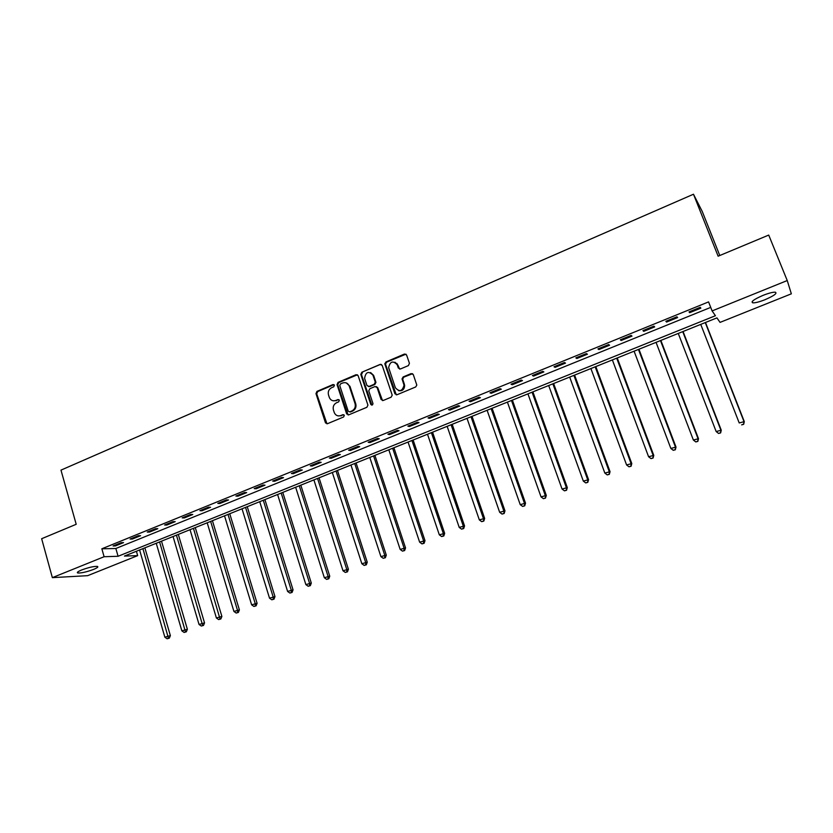 <?xml version="1.0" encoding="UTF-8"?>
<svg xmlns="http://www.w3.org/2000/svg" width="833" height="833" viewBox="0 0 833 833"><rect width="100%" height="100%" fill="white"/><g stroke="black" fill="none" stroke-linecap="round" stroke-linejoin="round"><path stroke-width="1.25" d="M334.418 385.221L332.981 384.544L316.957 391.385L315.978 393.634L325.495 422.893L327.463 423.705L343.623 416.969L344.31 415.344L342.873 414.688L340.78 415.563C337.886 416.469 335.741 415.532 334.335 412.751L333.408 409.961C332.679 406.702 333.731 404.286 336.574 402.735L338.667 401.85L339.343 400.225L337.917 399.58L335.834 400.465C332.94 401.381 330.795 400.444 329.399 397.674L328.494 394.915C327.754 391.666 328.806 389.25 331.638 387.689L333.731 386.804L334.418 385.221M334.012 384.659L317.675 391.572L316.707 393.811L326.963 423.82M343.852 414.772L340.78 415.563M338.927 399.673L335.834 400.465M764.954 299.724C759.332 301.921 755.281 302.962 752.803 302.848C750.554 301.827 753.98 299.328 763.07 295.351C768.744 293.133 772.816 292.081 775.294 292.185C777.501 293.258 774.055 295.767 764.954 299.724M93.577 569.418C86.694 571.948 81.457 573.146 77.854 573.01C76.542 572.594 77.781 571.584 81.572 570.001C88.496 567.46 93.744 566.253 97.326 566.398C98.648 566.825 97.399 567.835 93.577 569.418M408.409 365.604L409.43 363.292L406.598 355.004L404.463 354.035L385.939 361.939L384.867 363.979L394.894 393.749L397.018 394.738L415.698 386.96L416.812 385.085L413.283 374.569L411.127 373.59L403.141 376.943L402.037 378.911L404.036 385.19C402.349 391.333 399.465 392.187 395.383 387.761L388.626 367.592C390.136 361.314 392.999 360.377 397.206 364.771L398.299 367.999L400.434 368.977L408.409 365.604M52.354 577.644L41.65 538.722L76.199 524.29L60.976 470.124L693.483 194.224L718.129 256.2L768.724 235.073L787.237 280.544L791.35 293.82L720.045 322.381L716.932 317.883L124.429 556.069L137.674 555.642L87.673 575.665L52.354 577.644L104.104 556.725L118.078 556.277L715.432 315.717L712.111 310.917L787.237 280.544M712.111 310.917L708.571 301.9L101.855 548.801L104.104 556.725M358.138 375.662L356.055 374.694L338.031 382.389L337.042 384.648L346.643 413.866L348.715 414.855L366.884 407.285L367.926 405.109L358.138 375.662M361.824 372.236L380.098 364.438L382.201 365.406L392.208 395.165L391.125 397.195L383.222 400.486L381.108 399.496L377.099 387.532L374.996 386.543L369.8 388.74L368.759 390.896L372.965 403.557C372.653 405.265 371.924 405.536 370.768 404.359L360.793 374.402L361.824 372.236L380.702 364.302M101.855 548.801L115.849 548.499L710.726 307.387M115.423 545.917L123.544 542.616L121.233 542.658L113.09 545.959L115.423 545.917L115.183 545.115M132.385 539.034L140.59 535.702L138.32 535.713L130.094 539.055L132.385 539.034L132.145 538.222M149.523 532.068L157.812 528.705L155.584 528.695L147.274 532.068L149.523 532.068L149.284 531.256M166.839 525.04L175.211 521.635L173.035 521.604L164.632 525.009L166.839 525.04L166.59 524.217M184.332 517.928L192.798 514.492L190.663 514.44L182.177 517.887L184.332 517.928L184.083 517.106M202.013 510.754L210.562 507.276L208.469 507.193L199.899 510.681L202.013 510.754L201.763 509.921M219.87 503.496L228.513 499.987L226.472 499.883L217.809 503.403L219.87 503.496L219.62 502.663M237.926 496.166L246.662 492.615L244.663 492.49L235.906 496.051L237.926 496.166L237.665 495.333M256.168 488.752L264.998 485.17L263.051 485.014L254.2 488.617L256.168 488.752L255.908 487.919M274.609 481.266L283.532 477.642L281.637 477.465L272.693 481.099L274.609 481.266L274.349 480.422M293.247 473.696L302.264 470.031L300.421 469.822L291.373 473.498L293.247 473.696L292.977 472.852M312.083 466.043L321.194 462.336L319.403 462.107L310.261 465.824L312.083 466.043L311.813 465.199M331.128 458.306L340.343 454.568L338.604 454.308L329.358 458.067L331.128 458.306L330.847 457.463M350.381 450.486L359.689 446.707L358.003 446.426L348.663 450.216L350.381 450.486L350.099 449.633M369.842 442.583L379.254 438.762L377.63 438.45L368.186 442.281L369.842 442.583L369.55 441.729M389.511 434.597L399.038 430.723L397.466 430.38L387.918 434.264L389.511 434.597L389.23 433.733M409.409 426.517L419.041 422.602L417.52 422.227L407.868 426.152L409.409 426.517L409.118 425.653M429.526 418.343L439.262 414.386L437.804 413.991L428.047 417.958L429.526 418.343L429.224 417.479M449.862 410.086L459.712 406.087L458.317 405.65L448.446 409.659L449.862 410.086L449.56 409.211M470.437 401.725L480.391 397.685L479.069 397.216L469.083 401.277L470.437 401.725L470.135 400.85M491.241 393.28L501.31 389.188L500.05 388.688L489.95 392.801L491.241 393.28L490.929 392.395M512.285 384.731L522.468 380.598L521.271 380.067L511.056 384.221L512.285 384.731L511.972 383.846M533.568 376.089L543.866 371.903L542.741 371.341L532.402 375.537L533.568 376.089L533.245 375.204M555.09 367.343L565.513 363.105L564.462 362.511L554.007 366.759L555.09 367.343L554.768 366.447M576.873 358.492L587.421 354.212L586.432 353.588L575.853 357.878L576.873 358.492L576.54 357.607M598.906 349.548L609.569 345.216L608.663 344.55L597.959 348.902L598.906 349.548L598.573 348.652M621.199 340.489L631.987 336.105L631.154 335.407L620.325 339.812L621.199 340.489L620.856 339.593M643.753 331.336L654.676 326.9L653.915 326.161L642.951 330.607L643.753 331.336L643.409 330.43M666.577 322.059L677.625 317.571L676.948 316.8L665.859 321.299L666.577 322.059L666.223 321.153M689.672 312.687L700.855 308.137L700.251 307.325L689.026 311.886L689.672 312.687L689.318 311.771M719.774 255.512L702.281 211.551L693.483 194.224M136.404 551.259L137.674 555.642M384.846 363.49L385.117 364.302M115.849 548.499L118.078 556.277M355.441 403.755L356.035 405.556M333.148 400.788L336.532 400.642M338.219 415.906L341.478 415.719M357.44 374.777L338.729 382.586L337.74 384.846L348.142 414.969M340.447 383.94L339.76 385.523L348.204 411.19L349.652 411.866L351.87 410.94C354.712 409.409 355.785 407.014 355.087 403.745L349.256 386.106C347.923 383.086 345.716 382.045 342.655 382.993L340.447 383.94M346.247 382.888L349.943 386.293L355.774 403.922C356.472 407.181 355.399 409.576 352.557 411.106L350.339 412.023M381.535 364.542L380.098 364.438M376.36 386.616L377.755 387.72L382.534 400.611M362.501 372.445L361.47 374.621L371.893 405.14M372.955 375.162C368.55 370.758 365.76 371.82 364.583 378.349L366.947 385.471L369.04 386.45L374.225 384.263L375.287 382.149L372.955 375.162L373.611 375.371L370.581 372.538M368.342 386.574L369.04 386.45M373.611 375.371L375.943 382.347L374.892 384.461L369.696 386.647M394.936 362.199L397.841 364.989L399.611 369.092M398.528 390.656C402.349 391.281 404.401 389.521 404.661 385.387L403.818 384.232M412.585 373.684L403.766 377.151L402.672 379.119L404.442 384.44M405.963 354.16L386.585 362.168L385.512 364.208L396.289 394.863M139.59 549.978L164.861 637.203L170.369 635.631L144.869 547.854M168.464 638.276L167.11 638.776L169.318 638.14L168.464 638.276L142.912 548.645M167.11 638.776L164.861 637.203M170.369 635.631L169.318 638.14M156.24 543.283L181.865 630.862L187.373 629.29L161.508 541.169M185.488 631.935L184.114 632.445L186.321 631.81L185.488 631.935L159.592 541.939M184.114 632.445L181.865 630.862M187.373 629.29L186.321 631.81M173.056 536.525L199.035 624.458L204.533 622.886L178.304 534.411M202.679 625.531L201.305 626.041L203.502 625.416L202.679 625.531L176.44 535.161M201.305 626.041L199.035 624.458M204.533 622.886L203.502 625.416M190.039 529.694L216.393 617.982L221.88 616.42L195.286 527.591M220.047 619.065L218.652 619.585L220.849 618.961L220.047 619.065L193.454 528.32M218.652 619.585L216.393 617.982M221.88 616.42L220.849 618.961M207.188 522.801L233.917 611.443L239.394 609.891L212.425 520.698M237.603 612.526L236.187 613.057L238.384 612.432L237.603 612.526L237.447 610.131L210.645 521.406M236.187 613.057L233.917 611.443M239.394 609.891L238.384 612.432M224.525 515.835L251.628 604.841L257.095 603.29L229.741 513.732M255.335 605.924L253.909 606.455L256.095 605.841L255.335 605.924L255.19 603.509L228.013 514.43M253.909 606.455L251.628 604.841M257.095 603.29L256.095 605.841M242.028 508.796L269.517 598.167L274.984 596.615L247.245 506.693M273.245 599.26L271.808 599.791L273.984 599.177L273.245 599.26L273.12 596.824L245.558 507.38M271.808 599.791L269.517 598.167M274.984 596.615L273.984 599.177M259.719 501.685L287.593 591.42L293.049 589.879L264.915 499.592M291.342 592.523L289.894 593.065L292.071 592.44L291.342 592.523L291.238 590.066L263.28 500.248M289.894 593.065L287.593 591.42M293.049 589.879L292.071 592.44M277.587 494.5L305.867 584.61L311.303 583.069L282.772 492.418M309.637 585.714L308.168 586.255L310.345 585.641L309.637 585.714L309.543 583.235L281.19 493.053M308.168 586.255L305.867 584.61M311.303 583.069L310.345 585.641M295.642 487.243L324.329 577.717L329.753 576.197L300.817 485.16M328.119 578.831L326.63 579.383L328.806 578.768L328.119 578.831L328.046 576.332L299.276 485.774M326.63 579.383L324.329 577.717M329.753 576.197L328.806 578.768M313.895 479.902L342.988 570.761L348.402 569.241L319.049 477.83M346.799 571.875L345.299 572.438L347.465 571.823L346.799 571.875L346.736 569.356L317.56 478.434M345.299 572.438L342.988 570.761M348.402 569.241L347.465 571.823M332.325 472.498L361.845 563.722L367.249 562.213L337.469 470.426M365.677 564.847L364.156 565.409L366.322 564.805L365.677 564.847L365.635 562.306L336.043 470.999M364.156 565.409L361.845 563.722M367.249 562.213L366.322 564.805M350.953 465.001L380.9 556.611L386.293 555.111L356.087 462.94M384.752 557.746L383.222 558.308L385.377 557.704L384.752 557.746L384.731 555.184L354.712 463.492M383.222 558.308L380.9 556.611M386.293 555.111L385.377 557.704M369.79 457.432L400.163 549.426L405.546 547.937L374.902 455.38M404.036 550.561L402.485 551.134L404.64 550.54L404.036 550.561L404.036 547.979L373.58 455.911M402.485 551.134L400.163 549.426M405.546 547.937L404.64 550.54M388.813 449.789L419.634 542.168L424.997 540.679L393.915 447.738M423.539 543.303L421.967 543.887L424.112 543.293L423.539 543.303L423.549 540.7L392.645 448.248M421.967 543.887L419.634 542.168M424.997 540.679L424.112 543.293M408.045 442.052L439.314 534.828L444.666 533.339L413.126 440.011M443.239 535.963L441.657 536.556L443.802 535.963L443.239 535.963L443.281 533.349L411.919 440.501M441.657 536.556L439.314 534.828M444.666 533.339L443.802 535.963M396.966 363.48L397.351 364.812M427.496 434.232L459.212 527.404L464.554 525.925L432.556 432.202M463.158 528.549L461.565 529.142L463.7 528.549L463.158 528.549L463.221 525.904L431.4 432.66M461.565 529.142L459.212 527.404M464.554 525.925L463.7 528.549M447.144 426.34L479.329 519.896L484.65 518.428L452.184 424.309M483.307 521.052L481.682 521.656L483.817 521.062L483.379 518.386L451.101 424.747M481.682 521.656L479.329 519.896M484.65 518.428L483.817 521.062M467.011 418.353L499.665 512.305L504.975 510.858L472.03 416.333M503.663 513.472L502.028 514.076L504.152 513.492L503.767 510.785L471.009 416.739M502.028 514.076L499.665 512.305M504.975 510.858L504.152 513.492M487.097 410.273L520.229 504.642L525.519 503.194L492.095 408.264M524.259 505.798L522.603 506.412L524.717 505.839L524.374 503.09L491.137 408.649M522.603 506.412L520.229 504.642M525.519 503.194L524.717 505.839M507.401 402.11L541.034 496.885L546.302 495.437L512.378 400.111M545.074 498.051L543.408 498.675L545.511 498.092L545.219 495.312L511.483 400.475M543.408 498.675L541.034 496.885M546.302 495.437L545.511 498.092M527.924 393.863L562.056 489.033L567.315 487.607L532.891 391.864M566.138 490.21L564.441 490.835L566.544 490.262L566.294 487.451L532.058 392.197M564.441 490.835L562.056 489.033M567.315 487.607L566.544 490.262M548.687 385.512L583.329 481.099L588.567 479.683L553.622 383.534M587.432 482.286L585.714 482.921L587.806 482.349L587.609 479.506L552.862 383.836M585.714 482.921L583.329 481.099M588.567 479.683L587.806 482.349M569.678 377.078L604.841 473.082L610.048 471.665L574.593 375.1M608.965 474.258L607.226 474.904L609.319 474.341L609.173 471.457L573.906 375.381M607.226 474.904L604.841 473.082M610.048 471.665L609.319 474.341M590.909 368.54L626.593 464.96L631.789 463.565L595.803 366.572M630.748 466.157L628.988 466.803L631.07 466.241L630.977 463.325L595.178 366.822M628.988 466.803L626.593 464.96M631.789 463.565L631.07 466.241M612.37 359.918L648.595 456.755L653.77 455.37L617.243 357.961M652.78 457.952L651 458.608L653.072 458.056L653.03 455.099L616.701 358.18M651 458.608L648.595 456.755M653.77 455.37L653.072 458.056M634.09 351.182L670.857 448.446L676.011 447.071L638.932 349.235M675.063 449.653L673.272 450.32L675.334 449.768L675.344 446.78L638.463 349.433M673.272 450.32L670.857 448.446M676.011 447.071L675.334 449.768M656.05 342.353L693.379 440.043L698.502 438.689L660.871 340.416M697.606 441.261L695.794 441.927L697.846 441.386L697.919 438.356L660.475 340.582M695.794 441.927L693.379 440.043M698.502 438.689L697.846 441.386M678.26 333.429L716.161 431.546L721.263 430.203L683.06 331.503M720.42 432.764L718.587 433.452L720.628 432.9L720.753 429.838L682.737 331.628M718.587 433.452L716.161 431.546M721.263 430.203L720.628 432.9M700.74 324.391L739.215 422.945L744.296 421.613L705.499 322.475M743.505 424.174L741.651 424.861L743.671 424.32L743.859 421.217L705.259 322.569M744.296 421.613L743.671 424.32M333.689 384.742L332.981 384.544M343.571 414.844L342.873 414.688M338.625 399.757L337.917 399.58M326.14 422.852L325.422 422.706M316.707 393.811L315.978 393.634M317.675 391.572L316.957 391.385M347.34 414.022L346.643 413.866M337.74 384.846L337.042 384.648M338.729 382.586L338.031 382.389M356.732 374.902L356.055 374.694M352.557 411.106L351.87 410.94M355.743 403.838L355.066 403.661M349.943 386.293L349.256 386.106M381.753 399.673L381.108 399.496M377.755 387.72L377.099 387.532M371.435 404.536L370.768 404.359M361.501 374.725L360.824 374.517M374.892 384.461L374.225 384.263M375.891 382.17L375.235 381.972M398.934 368.228L398.299 367.999M397.841 364.989L397.206 364.771M402.745 379.463L402.12 379.254M403.766 377.151L403.141 376.943M411.741 373.798L411.127 373.59M395.529 393.936L394.894 393.749M385.575 364.458L384.929 364.24M386.585 362.168L385.939 361.939M405.088 354.275L404.463 354.035M752.803 302.848L752.241 301.442M77.854 573.01L77.604 572.104M326.213 423.039L325.495 422.893M347.351 414.063L346.663 413.907M355.774 403.922L355.087 403.745M375.943 382.347L375.287 382.149M361.47 374.621L360.793 374.402M404.661 385.387L404.036 385.19M402.672 379.119L402.037 378.911M385.512 364.208L384.867 363.979"/></g></svg>
